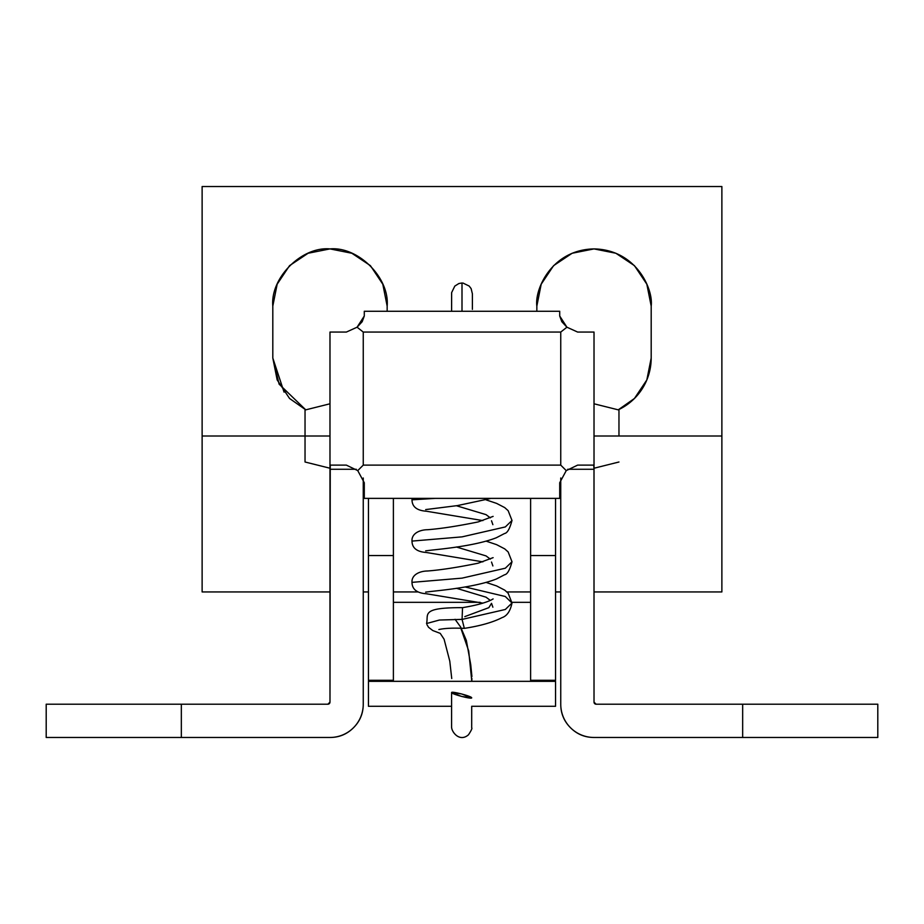 <?xml version="1.0" encoding="UTF-8"?>
<svg xmlns="http://www.w3.org/2000/svg" width="924" height="924" viewBox="0 0 924 924"><rect width="100%" height="100%" fill="white"/><g stroke="black" fill="none" stroke-linecap="round" stroke-linejoin="round"><path stroke-width="1.39" d="M368.445 680.295L368.445 498.382L368.445 680.295L393.393 680.295L393.393 498.382L393.393 555.555L368.445 555.555L393.393 555.555L393.393 680.295L368.445 680.295M555.555 681.334L555.555 706.283L555.555 681.334L368.445 681.334L555.555 681.334M555.555 498.382L555.555 680.295L530.607 680.295L530.607 681.334L530.607 602.332L511.977 602.332L530.607 602.332L530.607 681.334L530.607 680.295L555.555 680.295L555.555 555.555L530.607 555.555L530.607 680.295L530.607 555.555L555.555 555.555L555.555 498.382M368.445 706.283L368.445 681.334L368.445 706.283L451.582 706.283L368.445 706.283M369.08 680.295L369.08 681.334L369.08 680.295M480.145 602.332L393.393 602.332L480.145 602.332M555.047 681.334L555.047 680.295L555.047 681.334M530.607 498.382L530.607 555.555L530.607 498.382M471.69 726.252L471.714 706.283L555.555 706.283L471.69 706.283L471.69 727.407M594.016 469.276L567.717 469.276L594.016 469.276L593.751 465.118L577.627 465.118L566.25 470.616L559.713 482.744L559.713 498.382L559.713 482.744L566.25 470.616L560.753 465.118L363.248 465.118L357.75 470.616L346.373 465.118L330.249 465.118L329.983 702.125L329.983 469.276L356.283 469.276L329.983 469.276L329.983 332.062L346.373 332.062L357.08 327.2L346.373 332.062L329.983 332.062L329.983 469.276L330.249 465.118L346.373 465.118L357.75 470.616L363.248 465.118L363.248 332.062L357.08 327.2L362.173 321.714L364.287 316.008L364.287 311.272L364.287 316.008L357.08 327.2L363.248 332.062L560.753 332.062L560.753 465.118L566.25 470.616L577.627 465.118L593.751 465.118L593.993 466.331L594.016 702.125L596.096 704.204L877.8 704.204L877.8 737.467L742.665 737.467L742.665 704.204L596.096 704.204A2.079 2.079 0 0 1 594.016 702.125L594.016 332.062L577.627 332.062L566.92 327.2L559.713 316.008L559.713 311.272L559.713 316.008L561.815 321.714L566.92 327.2L560.753 332.062L560.753 465.118L363.248 465.118L363.248 332.062L560.753 332.062L566.92 327.2L577.627 332.062L594.016 332.062L594.016 468.815M46.2 737.467L46.2 704.204L181.335 704.204L181.335 737.467L329.983 737.467C339.166 737.467 347.008 734.222 353.499 727.719C360.002 721.228 363.248 713.386 363.248 704.204L363.248 477.997L363.248 704.204A33.264 33.264 0 0 1 329.983 737.467L46.2 737.467L181.335 737.467L181.335 704.204L327.904 704.204L46.2 704.204L46.2 737.467M364.287 311.272L559.713 311.272L364.287 311.272M560.753 477.997L560.753 704.204C560.753 713.386 563.998 721.228 570.501 727.719C576.992 734.222 584.834 737.467 594.016 737.467L742.665 737.467L594.016 737.467A33.264 33.264 0 0 1 560.753 704.204L560.753 477.997M329.983 702.125A2.079 2.079 0 0 1 327.904 704.204L329.983 702.125M877.8 737.467L877.8 704.204L742.665 704.204L742.665 737.467L877.8 737.467M364.287 498.382L364.287 482.744L364.287 498.382L559.713 498.382L364.287 498.382M357.75 470.616L364.287 482.744L357.75 470.616M536.844 306.075L541.198 284.199L536.844 306.075L536.844 311.272L536.844 306.075C534.546 289.351 551.697 249.688 594.016 248.903C636.336 249.688 653.487 289.351 651.189 306.075L651.189 358.05L646.835 379.926L634.441 398.475L618.237 409.84A57.172 57.172 0 0 0 651.189 358.05L651.177 358.905M646.835 284.199L651.189 306.075L646.835 284.199L634.441 265.65L615.892 253.257L594.016 248.903L572.141 253.257L553.591 265.65L541.198 284.199M382.802 284.199L387.156 306.075L382.802 284.199L370.409 265.65L351.859 253.257L329.983 248.903L308.108 253.257L289.558 265.65L277.165 284.199L272.811 306.075L272.811 358.05L277.165 379.926L289.558 398.475L277.165 379.926M721.875 436.012L721.875 186.532L202.125 186.532L202.125 436.012L202.125 186.532L721.875 186.532L721.875 436.012L594.016 436.012L618.965 436.012L618.965 410.025L594.016 403.788M289.558 398.475L305.763 409.84L279.106 384.13L272.811 358.05L284.061 392.111M387.156 311.272L387.156 306.075L387.156 311.272M202.125 436.116L202.125 591.556M721.875 591.556L721.875 436.116M721.875 436.082L721.875 588.253M202.125 436.082L202.125 588.253M272.811 358.05L272.811 306.075C270.258 277.789 301.698 246.35 329.983 248.903C358.269 246.35 389.709 277.789 387.156 306.075M651.189 306.075L651.189 358.05M618.965 436.012L618.965 410.025M493.104 598.925L491.037 600.08C484.788 603.014 475.283 605.543 462.531 607.657C420.039 607.518 428.817 614.402 426.565 623.527L439.397 620.039L462.069 619.38M460.857 628.251L468.699 650.935L471.806 681.334L468.699 650.935L460.857 628.251M471.69 727.038L471.69 727.835C472.395 728.147 471.332 730.457 468.503 734.765C459.563 742.619 451.362 731.808 451.582 726.784L451.582 692.573L451.582 726.784L451.582 692.573L461.561 693.924L471.69 697.816C472.083 699.514 451.386 694.12 451.582 692.573L451.582 692.573C451.189 690.875 471.887 696.269 471.69 697.816L461.711 696.465L451.582 692.573M451.744 678.539L449.78 661.134L444.086 639.2L440.228 633.367L432.779 630.538L428.54 627.292L426.934 624.624M462 303.684L462 310.88L462 303.684M456.421 505.74L486.059 514.645L490.332 517.867L486.059 514.645L456.421 505.74M456.421 547.008L486.059 555.913L490.332 559.136L486.059 555.913L456.421 547.008M456.421 588.276L486.059 597.193L490.332 600.415L486.059 597.193L456.421 588.276M462.531 607.657L462.069 619.415L505.336 609.47L512 603.002L505.266 596.5L465.142 586.971L505.266 596.5L512 603.002L505.336 609.47L462.069 619.415L464.333 628.366C453.037 627.858 444.559 628.251 438.877 629.544L438.888 629.544M482.894 603.129L426.287 593.751C416.851 593.069 412.092 589.281 412 582.363L462.069 578.135L505.336 568.202L512 561.734L505.336 568.202L462.069 578.135L412 582.363C411.446 574.982 419.334 571.055 427.616 570.997L427.616 570.997C440.817 569.969 457.646 567.382 478.089 563.213L493.104 557.657M482.894 561.861L426.287 552.483C416.851 551.801 412.092 548.001 412 541.094L462.069 536.867L505.336 526.934L512 520.466L505.336 526.934L462.069 536.867L412 541.094C411.446 533.714 419.334 529.787 427.616 529.718L427.616 529.718C440.817 528.701 457.646 526.114 478.089 521.944L493.104 516.389M482.894 520.593L426.287 511.215C416.851 510.533 412.092 506.733 412 499.826L435.296 498.382L412 499.826L412.104 498.382M464.795 616.62L488.842 607.657L491.522 603.326L492.873 607.207M451.605 309.54L451.628 292.619L454.816 286.082L458.893 283.518L462 282.987L462 311.272M305.036 462L305.036 410.025L305.036 436.012L329.983 436.012L305.036 436.012L305.036 462L330.03 468.237M594.016 468.237L618.965 462M202.125 591.938L329.983 591.938M363.248 591.938L368.445 591.938M393.393 591.938L417.96 591.938M506.906 591.938L530.607 591.938M555.555 591.938L560.753 591.938M594.016 591.938L721.875 591.938M305.036 436.012L202.125 436.012M471.69 726.657L471.714 706.283M471.806 681.334L471.898 678.447M471.921 676.507L470.72 664.529L466.343 640.401L460.614 627.003L455.07 619.311M472.395 309.367L472.395 293.82L471.125 288.611L469.161 286.047L462.947 283.033M464.333 628.366C480.284 625.906 492.85 622.337 502.009 617.648C507.01 615.962 510.337 611.087 512 603.002L508.154 593.22L504.712 590.136L496.592 585.92L486.174 582.443M425.664 592.122L429.082 591.707C439.316 590.424 474.67 587.491 496.327 579.025L504.562 574.774C507.322 574.37 509.794 570.016 512 561.734L508.154 551.94L504.712 548.868L496.592 544.652L486.174 541.164M425.664 550.854L429.082 550.438C439.316 549.156 474.67 546.223 496.327 537.756L504.562 533.506C507.322 533.102 509.794 528.747 512 520.466L508.154 510.672L504.712 507.588L496.592 503.384L486.174 499.896M491.118 498.382L457.38 505.601L425.664 509.586M491.522 562.058L492.873 565.938M491.522 520.789L492.873 524.67M451.605 311.272L451.605 293.382M305.036 410.025L329.983 403.788"/></g></svg>
